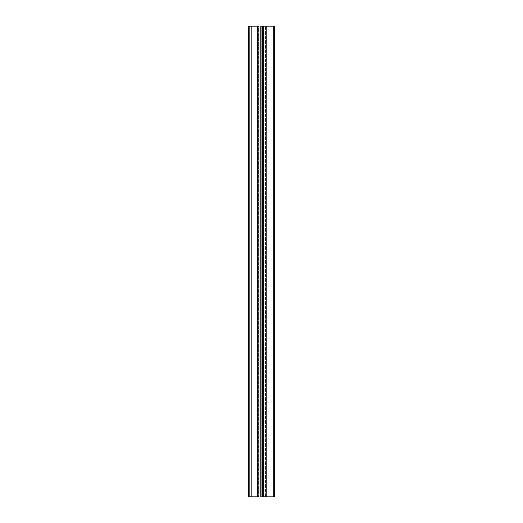 <?xml version="1.0" encoding="UTF-8"?>
<svg xmlns="http://www.w3.org/2000/svg" width="523" height="523" viewBox="0 0 523 523"><rect width="100%" height="100%" fill="white"/><g stroke="black" fill="none" stroke-linecap="round" stroke-linejoin="round"><path stroke-width="0.39" stroke-dasharray="2.62 1.96" d="M262.677 26.15L262.677 496.85L262.677 26.15L262.677 496.85L262.677 26.15L274.444 26.15L262.677 26.15L262.677 496.85L262.677 26.15L248.556 26.15L248.556 496.85L248.556 26.15L249.144 26.15L249.144 496.85L248.556 496.85L249.144 496.85L249.144 26.15L257.146 26.15L257.146 496.85L249.144 496.85L257.146 496.85L257.146 26.15L258.911 26.15L251.38 26.15L260.794 26.15L251.38 26.15L251.38 496.85L260.794 496.85L251.38 496.85L251.38 26.15L251.38 496.85L251.38 26.15L258.323 26.15L258.323 496.85L251.38 496.85L258.323 496.85L258.323 26.15L258.911 26.15L258.911 496.85L258.323 496.85L258.911 496.85L258.911 26.15L258.911 496.85L257.146 496.85L258.911 496.85L258.911 26.15L258.911 496.85L258.911 26.15L258.323 26.15L258.323 496.85L258.323 26.15L251.38 26.15L251.38 496.85L251.38 26.15L251.38 496.85L251.38 26.15L260.794 26.15L260.794 496.85L260.794 26.15L261.971 26.15L261.971 496.85L261.971 26.15L261.971 496.85L251.38 496.85L261.971 496.85L261.971 26.15M266.678 26.15L266.207 26.15L266.678 26.15L266.678 496.85L273.738 496.85L262.677 496.85L263.383 496.85L263.383 26.15L263.383 496.85L273.738 496.85L273.738 26.15L273.738 496.85L274.444 496.85L273.738 496.85L273.738 26.15L273.738 496.85L266.678 496.85L266.678 26.15L265.501 26.15L266.207 26.15L266.207 496.85L265.501 496.85L266.678 496.85L265.501 496.85L266.207 496.85L266.207 26.15L266.207 496.85L266.207 26.15L265.501 26.15L266.678 26.15L266.678 496.85L266.678 26.15L273.738 26.15L266.678 26.15L266.678 496.85L273.738 496.85L273.738 26.15L273.738 496.85L274.444 496.85L274.444 26.15L274.444 496.85L274.444 26.15L274.444 496.85L273.738 496.85L273.738 26.15L274.444 26.15L273.738 26.15L273.738 496.85L266.678 496.85L266.678 26.15L265.501 26.15L266.207 26.15L266.207 496.85L265.501 496.85L266.678 496.85L265.501 496.85L266.207 496.85L266.207 26.15L266.207 496.85L266.207 26.15L265.501 26.15L266.678 26.15L266.678 496.85L266.678 26.15L273.738 26.15L266.678 26.15M274.444 26.15L274.444 496.85L274.444 26.15L274.444 496.85L274.444 26.15L273.738 26.15L273.738 496.85L273.738 26.15L274.444 26.15L274.444 496.85L273.738 496.85L274.444 496.85L274.444 26.15M261.971 496.85L262.677 496.85M274.444 496.85L266.207 496.85L274.444 496.85M265.501 496.85L265.501 26.15L265.501 496.85"/><path stroke-width="0.78" d="M261.971 26.15L260.794 26.15L261.971 26.15L261.971 496.85L261.971 26.15L274.444 26.15L274.444 496.85L274.444 26.15L273.738 26.15L273.738 496.85L274.444 496.85L273.738 496.85L273.738 26.15L263.383 26.15L263.383 496.85L273.738 496.85L263.383 496.85L263.383 26.15L262.677 26.15L262.677 496.85L262.677 26.15M248.556 26.15L258.911 26.15L258.911 496.85L257.734 496.85L257.734 26.15L257.146 26.15L257.146 496.85L257.734 496.85L257.146 496.85L257.146 26.15L249.144 26.15L249.144 496.85L257.146 496.85L249.144 496.85L249.144 26.15L248.556 26.15L248.556 496.85L249.144 496.85L248.556 496.85L248.556 26.15M260.794 496.85L261.971 496.85L260.794 496.85L260.794 26.15L260.794 496.85M262.677 496.85L261.971 496.85M258.911 26.15L257.734 26.15L257.734 496.85L258.911 496.85L258.911 26.15"/></g></svg>
